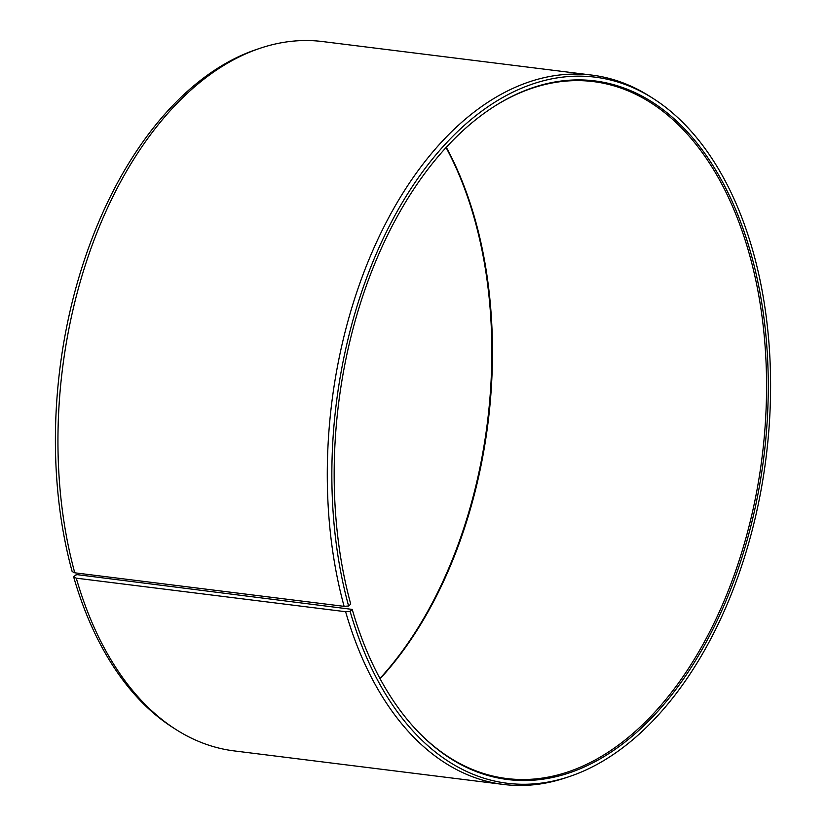 <?xml version="1.0" encoding="UTF-8"?>
<svg xmlns="http://www.w3.org/2000/svg" width="826" height="826" viewBox="0 0 826 826"><rect width="100%" height="100%" fill="white"/><g stroke="black" fill="none" stroke-linecap="round" stroke-linejoin="round"><path stroke-width="1.24" d="M495.497 105.645A351.153 213.769 -82.9 0 1 593.44 81.609A351.153 213.769 -82.9 0 1 750.029 256.587A351.153 213.769 -82.9 0 1 717.082 616.733A351.153 213.769 -82.9 0 1 506.637 778.526A351.153 213.769 -82.9 0 1 417.584 731.206M77.448 574.679L352.227 609.402L350.1 611.323L345.619 611.715L76.281 578.169L73.648 576.889L75.775 574.979L77.448 574.679M446.288 147.307A351.153 213.769 -82.9 0 1 475.941 222.452A351.153 213.769 -82.9 0 1 380.094 678.745M446.061 147.544A352.021 214.295 -82.9 0 1 475.26 221.874A352.021 214.295 -82.9 0 1 379.939 678.456M352.227 609.402A352.021 214.295 -82.9 0 0 418.008 731.65A352.021 214.295 -82.9 0 0 682.875 679.798A352.021 214.295 -82.9 0 0 751.701 256.308A352.021 214.295 -82.9 0 0 496.023 105.315A352.021 214.295 -82.9 0 0 350.74 604.126L348.603 605.985L344.112 606.356L74.774 572.81L72.151 571.551A355.779 216.588 -82.9 0 1 256.969 49.312L260.448 48.145A357.421 217.579 -82.9 0 1 322.501 41.548L591.85 75.094A357.421 217.579 -82.9 0 1 650.392 96.714L653.469 98.686A355.779 216.588 -82.9 0 1 753.849 254.449A355.779 216.588 -82.9 0 1 569.031 776.688A355.779 216.588 -82.9 0 1 350.1 611.323M74.774 572.81A357.421 217.579 -82.9 0 1 260.448 48.145M344.112 606.356A357.421 217.579 -82.9 0 1 377.647 239.777A357.421 217.579 -82.9 0 1 591.85 75.094M348.603 605.985A355.779 216.588 -82.9 0 1 403.356 200.77A355.779 216.588 -82.9 0 1 653.469 98.686M569.031 776.688L565.552 777.855A357.421 217.579 -82.9 0 1 503.499 784.452A357.421 217.579 -82.9 0 1 345.619 611.715M503.499 784.452L234.15 750.906A357.421 217.579 -82.9 0 1 175.608 729.286A357.421 217.579 -82.9 0 1 76.281 578.169M175.608 729.286L172.531 727.314A355.779 216.588 -82.9 0 1 73.648 576.889"/></g></svg>
